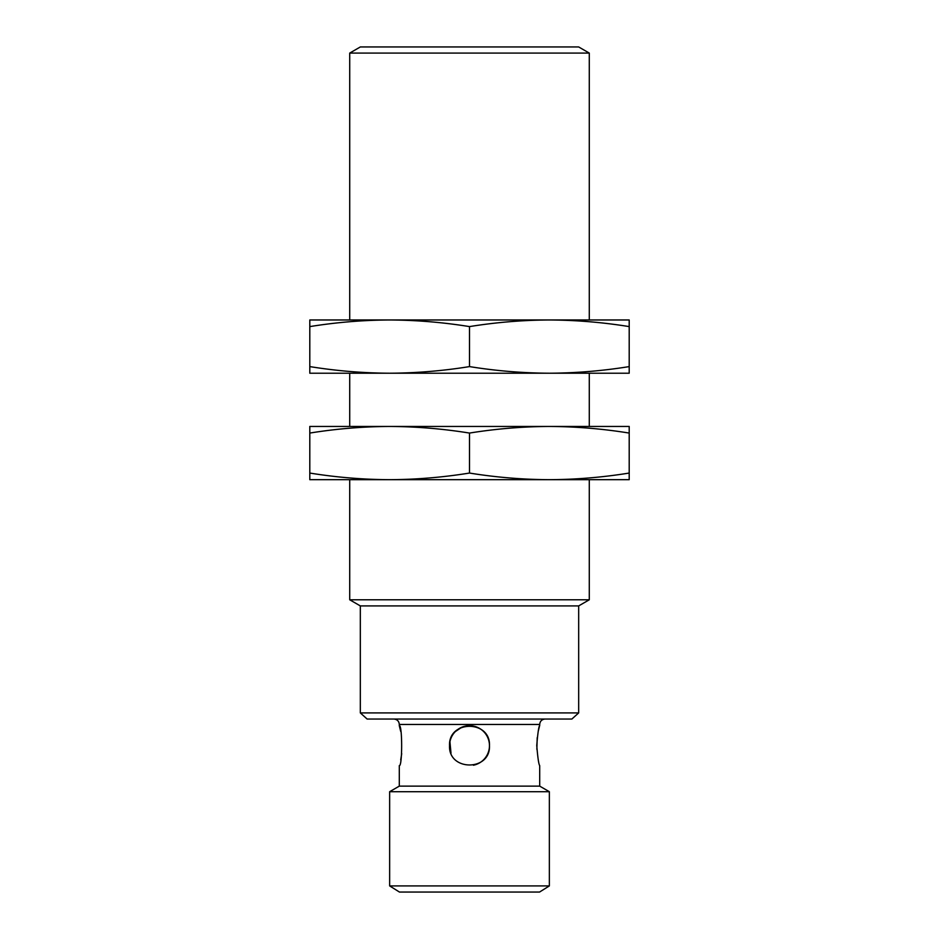 <?xml version="1.0" encoding="UTF-8"?>
<svg xmlns="http://www.w3.org/2000/svg" width="939" height="939" viewBox="0 0 939 939"><rect width="100%" height="100%" fill="white"/><g stroke="black" fill="none" stroke-linecap="round" stroke-linejoin="round"><path stroke-width="1.41" d="M400.707 731.411L399.298 725.694C402.432 724.462 402.432 766.858 399.298 765.614L399.298 786.131L539.702 786.131L539.702 765.614C538.74 764.44 537.754 757.726 536.756 745.484C537.754 733.253 538.74 726.54 539.702 725.366L539.702 724.45C540.019 721.164 541.826 719.356 545.113 719.039M539.702 725.366L538.235 731.305M537.214 737.655L536.862 749.334M449.535 745.66C448.302 719.873 490.721 719.92 489.465 745.66C490.698 771.412 448.29 771.4 449.535 745.66M401.716 753.653L400.718 759.815M451.002 753.172L449.922 741.728M455.392 731.54L461.847 727.22M389.65 885.923L549.35 885.923L549.35 791.706L389.65 791.706L389.65 885.923L399.451 892.05L539.549 892.05L549.35 885.923M578.67 712.912L571.874 719.039L367.126 719.039L360.33 712.912L578.67 712.912L578.67 605.913L360.33 605.913L349.719 599.786L589.281 599.786L589.281 479.676M349.719 599.786L349.719 479.676M349.719 426.447L349.719 373.217M349.719 319.976L349.719 53.077L589.281 53.077L589.281 319.976M349.719 53.077L360.33 46.95L578.67 46.95L589.281 53.077M360.33 712.912L360.33 605.913M539.702 786.131L549.35 791.706M473.409 765.226A19.965 19.965 0 0 0 489.289 743.042A19.965 19.965 0 0 0 468.185 725.73A19.965 19.965 0 0 0 449.535 745.648M549.35 479.676L629.2 479.676L629.2 473.056C602.721 477.341 576.1 479.547 549.35 479.676C522.6 479.547 495.992 477.341 469.5 473.056C443.008 477.341 416.4 479.547 389.65 479.676L549.35 479.676M309.8 479.676L389.65 479.676C362.9 479.547 336.279 477.341 309.8 473.056L309.8 479.676M309.8 433.067C336.279 428.794 362.9 426.588 389.65 426.447L309.8 426.447L309.8 473.056M629.2 433.067L629.2 426.447L549.35 426.447C576.1 426.588 602.721 428.794 629.2 433.067L629.2 473.056M469.5 433.067C495.992 428.794 522.6 426.588 549.35 426.447L389.65 426.447C416.4 426.588 443.008 428.794 469.5 433.067L469.5 473.056M549.35 373.217L629.2 373.217L629.2 366.597C602.721 370.87 576.1 373.076 549.35 373.217C522.6 373.076 495.992 370.87 469.5 366.597C443.008 370.87 416.4 373.076 389.65 373.217L549.35 373.217M309.8 373.217L389.65 373.217C362.9 373.076 336.279 370.87 309.8 366.597L309.8 373.217M309.8 326.596C336.279 322.323 362.9 320.117 389.65 319.976L309.8 319.976L309.8 366.597M629.2 326.596L629.2 319.976L549.35 319.976C576.1 320.117 602.721 322.323 629.2 326.596L629.2 366.597M469.5 326.596C495.992 322.323 522.6 320.117 549.35 319.976L389.65 319.976C416.4 320.117 443.008 322.323 469.5 326.596L469.5 366.597M539.702 724.45L399.298 724.45C399.005 721.187 397.209 719.391 393.887 719.039M399.298 725.694L399.298 724.45M589.281 426.447L589.281 373.217M578.67 605.913L589.281 599.786M399.298 786.131L389.65 791.706"/></g></svg>
